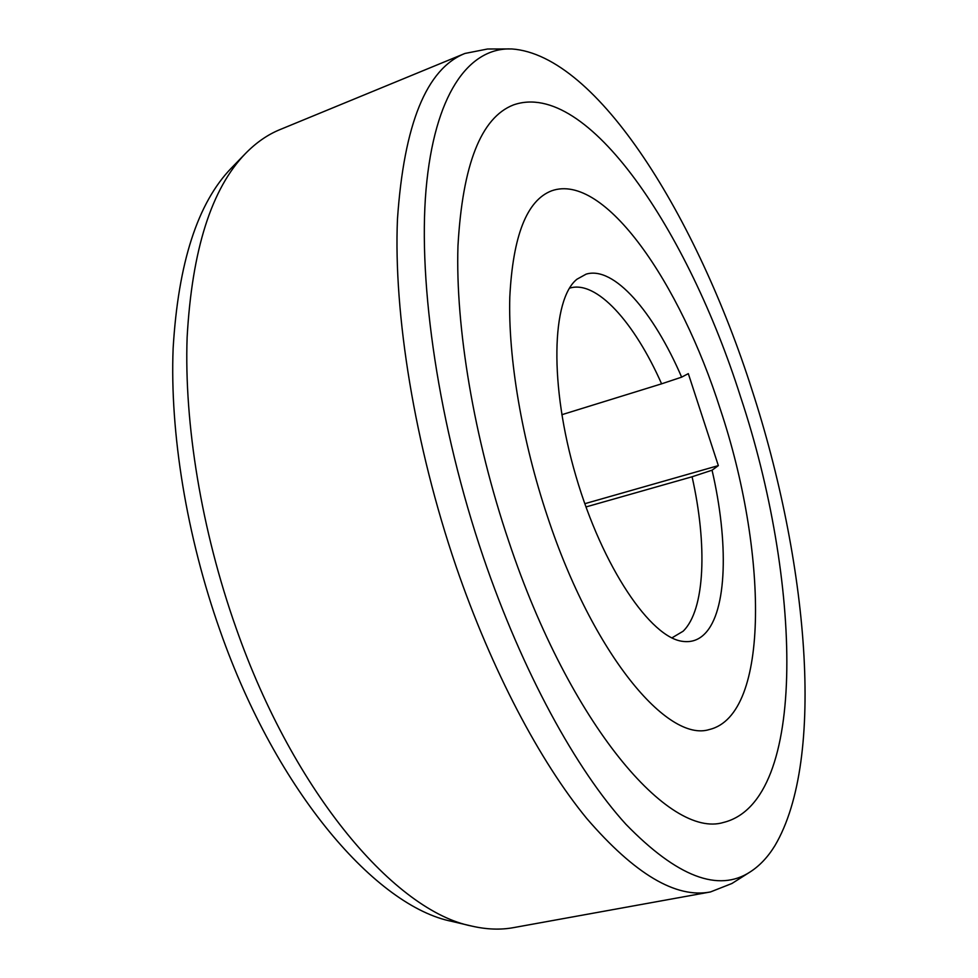 <?xml version="1.0" encoding="UTF-8"?>
<svg xmlns="http://www.w3.org/2000/svg" width="978" height="978" viewBox="0 0 978 978"><rect width="100%" height="100%" fill="white"/><g stroke="black" fill="none" stroke-linecap="round" stroke-linejoin="round"><path stroke-width="1.47" d="M671.91 637.888L683.084 631.25C705.187 609.93 707.412 544.77 692.082 476.775L712.057 470.198L718.341 465.614L584.807 503.694M718.341 465.614L688.316 373.633L681.642 377.153L661.593 383.828C634.465 322.398 596.397 279.647 569.502 288.18M661.593 383.828L561.824 414.709M585.956 506.946L692.082 476.775M681.642 377.153C653.524 311.921 613.939 265.674 586.128 274.146L577.008 279.182C551.616 299.207 549.135 385.051 575.932 476.152C602.509 567.313 650.908 638.255 683.084 641.409C691.544 642.46 698.793 639.893 704.832 633.732C727.314 611.042 728.671 541.849 712.057 470.198M547.68 517.179C521.91 440.418 508.071 357.801 509.795 297.08C512.924 235.698 526.873 200.27 551.641 190.808C604.416 172.067 680.187 283.094 720.273 409.146C767.253 549.379 770.786 714.845 709.405 729.515C667.754 742.901 593.145 654.6 547.68 517.179C593.145 654.6 667.754 742.901 709.405 729.515C770.786 714.845 767.253 549.379 720.273 409.146C680.187 283.094 604.416 172.067 551.641 190.808C526.873 200.27 512.924 235.698 509.795 297.08C508.071 357.801 521.91 440.418 547.68 517.179M750.248 871.875L731.96 883.476L710.468 891.948C676.006 898.66 634.759 874.161 586.714 818.452C540.027 761.556 491.775 670.505 456.054 566.372C414.672 445.222 393.449 314.024 397.459 219.219C404 124.023 426.481 68.766 464.917 53.46L487.582 48.998L511.8 48.949C597.986 55.037 697.338 218.876 751.825 389.403C807.412 560.088 826.483 758.683 774.833 845.787C767.864 857.095 759.674 865.787 750.248 871.875C718.537 892.731 677.106 876.887 625.957 824.32C576.238 769.747 522.484 671.923 483.401 557.423C438.694 426.09 417.863 284.048 426.053 189.439C434.44 94.707 468.144 49.022 509.232 48.9M740.456 396.518C688.414 232.299 587.485 78.766 513.377 104.952C481.029 117.58 462.557 164.597 457.961 246.028C455.393 326.909 473.89 438.303 508.817 541.506C570.308 725.7 669.343 839.087 723.5 822.449C809.087 801.251 801.055 578.255 740.456 396.518C801.055 578.255 809.087 801.251 723.5 822.449C669.343 839.087 570.308 725.7 508.817 541.506C473.89 438.303 455.393 326.909 457.961 246.028C462.557 164.597 481.029 117.58 513.377 104.952C587.485 78.766 688.414 232.299 740.456 396.518M464.917 53.46L279.867 129.646C267.63 134.646 256.187 142.58 245.551 153.448C211.492 188.473 192.018 249.757 187.128 337.3C184.06 423.621 201.407 529.99 235.942 627.656C294.329 794.686 396.029 911.349 471.812 926.093C486.641 929.503 500.553 930.017 513.56 927.621L710.468 891.948M245.551 153.448L231.431 168.008C197.666 202.788 178.228 262.899 173.13 348.351C169.805 432.569 186.505 535.932 220.123 630.81C276.945 793.011 376.799 906.679 452.08 921.435L471.812 926.093"/></g></svg>
